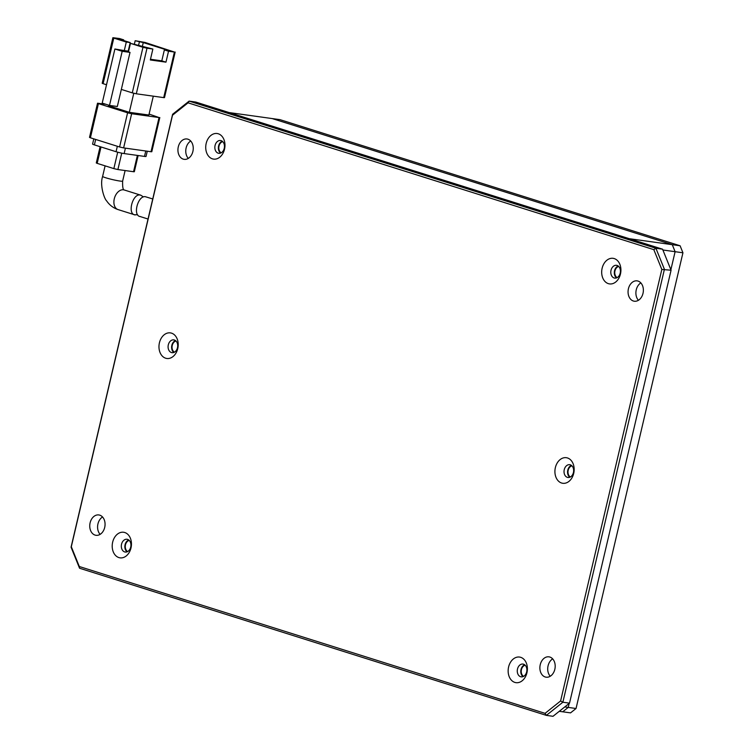 <?xml version="1.0" encoding="UTF-8"?>
<svg xmlns="http://www.w3.org/2000/svg" width="754" height="754" viewBox="0 0 754 754"><rect width="100%" height="100%" fill="white"/><g stroke="black" fill="none" stroke-linecap="round" stroke-linejoin="round"><path stroke-width="1.13" d="M526.66 671.908A6.456 4.778 97.9 0 1 521.184 676.856A6.456 4.778 97.9 0 1 517.498 669.015A6.456 4.778 97.9 0 1 522.974 664.067A6.456 4.778 97.9 0 1 526.66 671.908M524.671 664.774A6.456 4.778 -82.1 0 0 521.014 669.505A6.456 4.778 -82.1 0 0 523.012 676.649M573.426 472.532A6.456 4.778 97.9 0 1 567.951 477.489A6.456 4.778 97.9 0 1 564.256 469.648A6.456 4.778 97.9 0 1 569.732 464.69A6.456 4.778 97.9 0 1 573.426 472.532M571.428 465.397A6.456 4.778 -82.1 0 0 567.781 470.138A6.456 4.778 -82.1 0 0 569.779 477.273M620.193 273.155A6.456 4.778 97.9 0 1 614.717 278.113A6.456 4.778 97.9 0 1 611.023 270.271A6.456 4.778 97.9 0 1 616.499 265.314A6.456 4.778 97.9 0 1 620.193 273.155M618.195 266.021A6.456 4.778 -82.1 0 0 614.538 270.761A6.456 4.778 -82.1 0 0 616.536 277.896M130.715 547.102A6.456 4.778 97.9 0 1 125.239 552.051A6.456 4.778 97.9 0 1 121.545 544.209A6.456 4.778 97.9 0 1 127.021 539.261A6.456 4.778 97.9 0 1 130.715 547.102M128.717 539.968A6.456 4.778 -82.1 0 0 125.07 544.699A6.456 4.778 -82.1 0 0 127.068 551.834M177.482 347.726A6.456 4.778 97.9 0 1 172.006 352.674A6.456 4.778 97.9 0 1 168.312 344.832A6.456 4.778 97.9 0 1 173.788 339.884A6.456 4.778 97.9 0 1 177.482 347.726M175.484 340.591A6.456 4.778 -82.1 0 0 171.837 345.323A6.456 4.778 -82.1 0 0 173.825 352.467M224.24 148.35A6.456 4.778 97.9 0 1 218.764 153.307A6.456 4.778 97.9 0 1 215.069 145.465A6.456 4.778 97.9 0 1 220.554 140.508A6.456 4.778 97.9 0 1 224.24 148.35M222.251 141.215A6.456 4.778 -82.1 0 0 218.594 145.956A6.456 4.778 -82.1 0 0 220.592 153.09M554.831 669.307A10.273 7.597 97.9 0 1 546.122 677.186A10.273 7.597 97.9 0 1 540.241 664.708A10.273 7.597 97.9 0 1 548.959 656.838A10.273 7.597 97.9 0 1 554.831 669.307M552.663 658.864A10.273 7.597 -82.1 0 0 548.073 665.801A10.273 7.597 -82.1 0 0 550.241 676.244M643.011 293.344A10.273 7.597 97.9 0 1 634.303 301.223A10.273 7.597 97.9 0 1 628.421 288.744A10.273 7.597 97.9 0 1 637.139 280.874A10.273 7.597 97.9 0 1 643.011 293.344M640.843 282.901A10.273 7.597 -82.1 0 0 636.253 289.838A10.273 7.597 -82.1 0 0 638.421 300.281M104.702 527.423A10.273 7.597 97.9 0 1 95.994 535.302A10.273 7.597 97.9 0 1 90.112 522.824A10.273 7.597 97.9 0 1 98.831 514.944A10.273 7.597 97.9 0 1 104.702 527.423M102.535 516.98A10.273 7.597 -82.1 0 0 97.945 523.917A10.273 7.597 -82.1 0 0 100.112 534.36M192.883 151.46A10.273 7.597 97.9 0 1 184.174 159.339A10.273 7.597 97.9 0 1 178.293 146.86A10.273 7.597 97.9 0 1 187.011 138.981A10.273 7.597 97.9 0 1 192.883 151.46M190.715 141.017A10.273 7.597 -82.1 0 0 186.125 147.954A10.273 7.597 -82.1 0 0 188.293 158.397M526.942 672.756A12.922 9.557 97.9 0 1 514.831 682.398A12.922 9.557 97.9 0 1 508.601 666.97A12.922 9.557 97.9 0 1 520.712 657.328A12.922 9.557 97.9 0 1 526.942 672.756M573.709 473.38A12.922 9.557 97.9 0 1 561.598 483.022A12.922 9.557 97.9 0 1 555.368 467.603A12.922 9.557 97.9 0 1 567.479 457.961A12.922 9.557 97.9 0 1 573.709 473.38M620.467 274.004A12.922 9.557 97.9 0 1 608.365 283.645A12.922 9.557 97.9 0 1 602.135 268.226A12.922 9.557 97.9 0 1 614.237 258.584A12.922 9.557 97.9 0 1 620.467 274.004M130.998 547.941A12.922 9.557 97.9 0 1 118.887 557.583A12.922 9.557 97.9 0 1 112.657 542.164A12.922 9.557 97.9 0 1 124.768 532.522A12.922 9.557 97.9 0 1 130.998 547.941M177.755 348.574A12.922 9.557 97.9 0 1 165.654 358.216A12.922 9.557 97.9 0 1 159.424 342.787A12.922 9.557 97.9 0 1 171.526 333.145A12.922 9.557 97.9 0 1 177.755 348.574M224.522 149.198A12.922 9.557 97.9 0 1 212.411 158.84A12.922 9.557 97.9 0 1 206.181 143.42A12.922 9.557 97.9 0 1 218.292 133.778A12.922 9.557 97.9 0 1 224.522 149.198M172.515 115.211L172.609 114.269L189.113 101.121L188.057 102.836L172.515 115.211L71.31 546.725L79.302 566.518L545.067 713.341L560.608 700.956L562.87 702.228L664.415 269.301L655.914 248.264L189.113 101.121L195.767 102.054L662.568 249.197L671.069 270.224L569.524 703.152L553.012 716.3L546.358 715.376L562.87 702.228L569.524 703.152M172.609 114.269L71.065 547.197L79.556 568.233L546.358 715.376L545.067 713.341M560.608 700.956L661.824 269.451L671.069 270.224M661.824 269.451L653.822 249.649L655.914 248.264L662.568 249.197M71.31 546.725L71.065 547.197M79.302 566.518L79.556 568.233M653.822 249.649L188.057 102.836M137.567 214.767L134.532 214.767L118.039 209.574A10.273 6.861 -72.5 0 1 114.419 198.264A10.273 6.861 -72.5 0 1 123.468 189.81A10.273 6.861 -72.5 0 1 124.222 189.97L140.8 195.201L143.383 196.888M135.268 214.937C127.021 214.551 132.544 193.561 140.037 195.032L140.8 195.201M174.4 52.045L145.098 42.46L135.183 40.716L143.269 42.573L168.274 50.452L164.363 49.915L168.528 51.225L174.4 52.045L163.712 97.615L136.314 93.798L147.002 48.228L152.873 49.038L150.31 59.971L165.965 62.158L168.528 51.225M106.512 84.75L103.1 83.666L113.788 38.096L126.295 42.035L124.287 50.584L128.199 51.131L130.206 42.582L126.295 42.035M113.788 38.096L112.883 37.7L102.195 83.27L103.1 83.666M175.173 52.054L164.485 97.624L163.712 97.615M132.28 92.865L121.337 89.415L130.018 52.394L128.453 51.894L130.461 43.355L142.968 47.295L132.28 92.865L136.314 93.798M133.769 93.279L129.302 112.308L108.463 105.739L108.604 105.136M129.302 112.308L148.868 115.032L153.298 96.163M130.018 52.394L122.195 51.3L109.5 105.419L102.205 103.119L114.9 49.001L124.287 50.584M109.5 105.419L117.322 106.502L121.337 89.415M135.183 40.716L134.438 43.921M123.552 40.49L123.703 39.849L119.528 38.529L112.883 37.7M142.365 46.418L143.269 42.573M98.425 103.609L127.596 112.798L119.584 146.983L90.405 137.784L98.425 103.609L97.52 103.213L105.909 104.288M131.639 113.731L159.037 117.549L151.017 151.733L123.628 147.907L131.639 113.731L127.596 112.798M149.094 114.071L159.037 117.549M123.703 39.849L119.782 39.302L130.206 42.582M147.002 48.228L142.968 47.295M130.461 43.355L152.873 49.038M150.48 59.264L161.799 60.838L165.965 62.158M161.799 60.838L164.363 49.915M139.358 42.026L138.604 45.231M114.9 49.001L122.195 51.3M97.52 103.213L89.509 137.388L90.405 137.784M151.017 151.733L151.79 151.743L159.81 117.567M119.584 146.983L123.628 147.907M117.341 146.276L116.059 151.714A5.872 0.49 13.2 0 0 124.146 153.571L125.409 148.161M145.767 150.998L144.495 156.408L124.146 153.571M144.495 156.408A5.872 0.49 13.2 0 0 146.04 156.436L147.266 151.205M93.807 138.859L92.582 144.089A5.872 0.49 13.2 0 0 94.391 144.881L95.664 139.443M116.059 151.714L94.391 144.881M137.379 155.418L133.552 171.724L117.897 169.546L121.743 153.147M117.709 152.195L113.854 168.613L97.181 163.364L101.027 146.973M113.854 168.613L117.897 169.546M100.103 146.681L96.286 162.958L97.181 163.364M133.552 171.724L134.325 171.742L138.133 155.522M152.742 198.962L145.371 196.709C137.897 195.239 132.28 216.2 140.546 216.596M662.889 249.989L675.113 251.695L672.276 244.682L675.113 251.695L670.871 269.753L675.113 251.695L682.936 252.788L680.108 245.776L672.276 244.682L272.166 118.567L279.988 119.65L680.108 245.776M682.936 252.788L576.047 708.496L568.224 707.412L569.147 703.444L568.224 707.412L562.72 711.795L568.224 707.412L564.784 706.932M559.279 711.314L570.542 712.879L576.047 708.496M523.615 676.366A5.872 4.345 97.9 0 1 521.438 669.637A5.872 4.345 97.9 0 1 525.17 665.207M570.373 476.99A5.872 4.345 97.9 0 1 568.196 470.27A5.872 4.345 97.9 0 1 571.937 465.831M617.14 277.613A5.872 4.345 97.9 0 1 614.962 270.893A5.872 4.345 97.9 0 1 618.695 266.454M127.671 551.56A5.872 4.345 97.9 0 1 125.484 544.831A5.872 4.345 97.9 0 1 129.226 540.401M174.428 352.184A5.872 4.345 97.9 0 1 172.251 345.455A5.872 4.345 97.9 0 1 175.984 341.025M221.195 152.808A5.872 4.345 97.9 0 1 219.009 146.088A5.872 4.345 97.9 0 1 222.75 141.648M672.276 244.682L272.166 118.567L229.112 112.563L629.232 238.688L672.276 244.682M105.098 165.852L102.629 176.398A10.273 0.858 13.2 0 0 108.859 178.679A10.273 0.858 13.2 0 0 119.924 181.045A10.273 0.858 13.2 0 0 122.638 181.092C122.459 187.001 122.996 189.97 124.25 189.989M122.638 181.092L125.107 170.545M102.629 176.398C99.575 185.371 104.382 198.971 106.616 200.866C109.509 205.107 113.317 208 118.039 209.574M139.801 216.436L148.038 219.028"/></g></svg>
